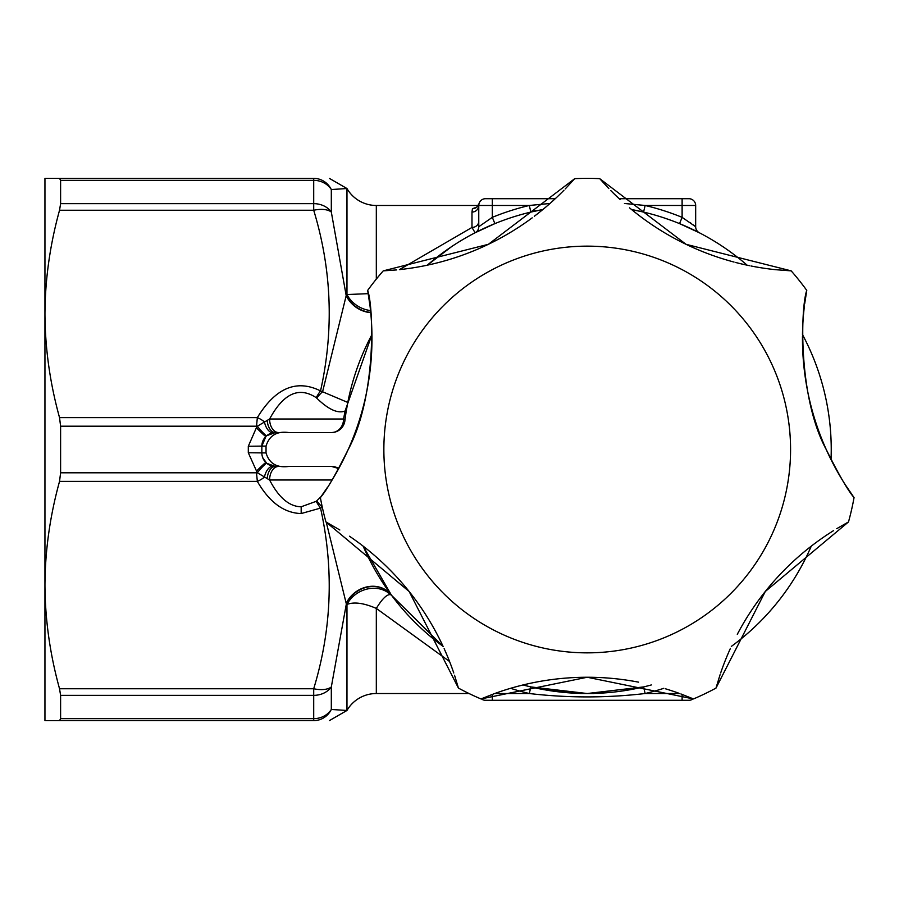 <?xml version="1.0" encoding="UTF-8"?>
<svg xmlns="http://www.w3.org/2000/svg" width="899" height="899" viewBox="0 0 899 899"><rect width="100%" height="100%" fill="white"/><g stroke="black" fill="none" stroke-linecap="round" stroke-linejoin="round"><path stroke-width="1.35" d="M339.844 529.994A271.138 271.138 -38.6 0 0 339.642 529.871L325.944 521.948L409.157 591.508L458.445 688.106L454.523 675.216M453.77 672.98A271.138 271.138 -38.6 0 0 444.14 648.651M443.229 646.673A271.138 271.138 -38.6 0 0 428.935 619.838M428.351 618.883A271.138 271.138 -38.6 0 0 419.518 605.398M419.462 605.308A271.138 271.138 -38.6 0 0 373.613 554.683M373.063 554.211A271.138 271.138 -38.6 0 0 361.218 544.67M360.319 543.996A271.138 271.138 -38.6 0 0 349.475 536.231M329.292 484.516L329.292 484.505A271.138 271.138 12.9 0 0 363.735 404.808M363.758 404.741A271.138 271.138 12.9 0 0 370.028 306.053L367.669 290.399C373.894 307.739 376.366 397.527 348.205 449.5C335.541 474.886 326.27 490.921 320.381 497.597L327.629 487.078M400.021 269.565A271.138 271.138 64.3 0 0 503.811 236.257M504.193 236.044A271.138 271.138 64.3 0 0 532.197 217.85M534.287 216.288A271.138 271.138 64.3 0 0 563.954 190.251L563.988 190.217M610.803 190.588A271.138 271.138 -64.3 0 0 620.063 199.511M629.547 207.849A271.138 271.138 -64.3 0 0 734.022 262.058M735.348 262.407A271.138 271.138 -64.3 0 0 749.541 265.688M750.98 265.98A271.138 271.138 -64.3 0 0 775.399 269.678L791.187 270.869L686.027 244.303L599.712 178.654L608.837 188.576M804.414 305.986L804.403 306.053A271.138 271.138 -12.9 0 0 803.481 314.931M803.414 315.796A271.138 271.138 -12.9 0 0 802.481 334.889M802.47 336.181A271.138 271.138 -12.9 0 0 803.122 357.476M803.178 358.173A271.138 271.138 -12.9 0 0 845.139 484.505L854.05 497.597A271.138 271.138 0 0 1 848.487 521.948L836.722 528.679M833.542 530.635A271.138 271.138 38.6 0 0 788.502 565.909M788.378 566.033A271.138 271.138 38.6 0 0 776.511 578.304M776.466 578.349A271.138 271.138 38.6 0 0 737.292 634.334M730.415 648.393A271.138 271.138 38.6 0 0 720.661 672.98M678.442 693.062A271.138 271.138 -0 0 0 665.642 688.848M638.582 682.161A271.138 271.138 -0 0 0 621.703 679.453M621.108 679.374A271.138 271.138 -0 0 0 569.831 677.812M569.337 677.846A271.138 271.138 -0 0 0 520.723 685.532M520.6 685.566A271.138 271.138 -0 0 0 495.697 693.163L495.641 693.185M325.944 521.948A271.138 271.138 0 0 1 320.381 497.597M493.944 693.803L480.954 698.939A271.138 271.138 0 0 1 458.445 688.106M480.954 698.939L587.227 677.25L693.477 698.939L680.948 693.972M720.065 674.733L715.986 688.106A271.138 271.138 0 0 1 693.477 698.939M715.986 688.106L765.285 591.497L848.487 521.948M854.05 497.597C848.139 490.876 838.857 474.841 826.226 449.5C798.076 397.47 800.526 307.863 806.763 290.399L804.717 303.57M790.569 449.5A203.354 203.354 0 0 1 587.216 652.854A203.354 203.354 0 0 1 383.862 449.5A203.354 203.354 0 0 1 587.216 246.146A203.354 203.354 0 0 1 790.569 449.5M367.669 290.399A271.138 271.138 0 0 1 383.244 270.869L396.706 269.914M565.246 188.925L574.731 178.654L488.393 244.303L383.244 270.869M574.731 178.654A271.138 271.138 0 0 1 599.712 178.654M791.187 270.869A271.138 271.138 0 0 1 806.763 290.399M44.95 219.098L44.95 313.931L44.95 219.098M332.113 479.999L269.61 479.999C278.757 497.641 289.287 506.575 301.176 506.778L301.176 513.554C284.062 513.048 269.442 502.327 257.339 481.381L256.496 472.795L60.604 472.795L59.536 481.381C49.962 516.026 45.107 550.581 44.95 585.069L44.95 720.638L59.536 720.638L60.604 718.649L60.604 695.354L59.536 688.758C49.973 654.169 45.119 619.613 44.95 585.069L44.95 313.931C45.119 348.475 49.973 383.041 59.536 417.619L257.339 417.619C275.465 387.885 296.535 378.985 320.538 390.908L347.778 402.437L345.935 413.046A13.552 4.641 -171.4 0 0 345.07 411.023L371.95 334.597A244.022 244.022 0 0 0 344.913 420.62C343.44 427.991 338.945 431.981 331.45 432.588L275.409 432.554L266.745 435.689A13.552 1.247 -129.7 0 1 257.283 426.261L269.61 419.001A13.552 9.024 -90 0 0 278.623 432.554M44.95 178.362L44.95 313.931C45.107 279.454 49.962 244.888 59.536 210.242L60.604 203.646L60.604 180.351L59.536 178.362L60.604 180.351L313.706 180.351L313.706 178.362C334.361 178.362 334.361 178.362 313.706 178.362L44.95 178.362M60.604 695.354L313.706 695.354L313.706 718.649L60.604 718.649L59.536 720.638L313.706 720.638C334.361 720.638 334.361 720.638 313.706 720.638A20.34 19.733 90 0 0 331.315 709.468A20.34 18.351 180 0 1 313.706 718.649L313.706 720.638M60.604 472.795L60.604 426.205L59.536 417.619M331.45 466.412L338.743 468.548A13.552 13.552 0 0 0 331.45 466.446L288.972 466.412C276.858 468.076 269.217 463.569 266.037 452.894L266.037 446.106C269.34 435.374 276.982 430.868 288.972 432.588L331.45 432.588M651.337 684.948A244.022 244.022 0 0 1 523.094 684.948M391.616 595.396L390.526 594.632C386.918 594.194 382.187 598.779 376.321 608.421C363.803 603.004 354.026 601.678 346.969 604.454L346.396 603.634A27.116 23.891 143.3 0 1 368.096 586.968A27.116 23.891 143.3 0 1 391.616 595.396L443.117 646.426A244.022 244.022 0 0 1 363.162 546.165L391.425 595.149A27.116 23.868 -36.6 0 0 367.916 586.699A27.116 23.868 -36.6 0 0 346.194 603.375L326.247 522.105M624.468 203.477L645.134 205.478L643.56 212.074L631.592 209.546A244.022 244.022 0 0 1 747.148 265.194M802.492 334.597A244.022 244.022 0 0 1 831.024 459.625M811.269 546.165A244.022 244.022 0 0 1 731.314 646.426M451.489 246.708L427.283 265.194A244.022 244.022 0 0 1 542.839 209.546L530.871 212.074L529.297 205.478L549.974 203.477M316.74 398.145L316.234 397.684C299.019 386.3 283.477 393.402 269.61 419.001L343.564 419.001L345.07 411.023C337.855 413.81 328.416 409.517 316.74 398.145A13.552 3.461 -49.5 0 1 322.617 391.649L346.194 295.625L346.969 294.546L368.242 293.658M343.564 419.001A13.552 3.113 -173.2 0 1 344.913 420.608A13.552 13.552 0 0 1 331.45 432.554A13.552 12.114 -90 0 0 343.564 419.001M267.217 420.238A13.552 8.226 -90 0 0 275.409 432.554A13.552 13.552 0 0 0 261.856 446.106L261.856 452.894A13.552 13.552 0 0 0 275.409 466.446L266.745 463.311L262.722 457.658M278.623 466.446A13.552 9.024 90 0 0 269.61 479.999L257.283 472.739L248.304 452.736L248.304 446.264L256.384 427.778L257.339 417.619A13.552 6.102 -150.8 0 1 264.407 421.845A13.552 7.417 -98.3 0 0 273.453 432.7M248.304 446.264L261.856 446.106L265.902 436.453A13.552 0.697 -134.6 0 1 256.384 427.778L257.283 426.261A13.552 1.056 -175.8 0 0 256.496 426.205L60.604 426.205M248.304 452.736L261.856 452.894A13.552 13.552 0 0 0 275.409 466.446A13.552 8.226 90 0 0 267.217 478.762M266.745 463.311A13.552 1.247 129.7 0 0 257.283 472.739A13.552 1.056 -4.2 0 1 256.496 472.795L256.384 471.222A13.552 0.697 134.6 0 1 265.902 462.547M59.536 481.381L257.339 481.381A13.552 6.102 -29.2 0 0 264.407 477.155A13.552 7.417 98.3 0 1 273.453 466.3M322.247 507.002A13.552 3.461 -130.5 0 1 316.74 500.855L321.123 496.563M322.617 507.351L320.538 508.092A13.552 3.776 -120.1 0 1 316.234 501.316L316.74 500.855M316.234 397.684A13.552 3.776 -59.9 0 1 320.538 390.908C334.068 330 331.787 269.779 313.706 210.242L59.536 210.242M370.714 312.38A27.116 23.891 36.7 0 1 346.396 295.366M60.604 203.646L313.706 203.646A20.34 16.766 0 0 1 331.315 212.029L346.194 295.625A27.116 23.868 -143.4 0 0 370.736 312.661M370.534 310.548A27.116 23.307 28.7 0 1 346.969 294.546L346.969 188.532L331.315 189.532A20.34 18.351 180 0 0 313.706 180.351L313.706 210.242A20.34 9.867 164 0 1 331.315 212.029L331.315 189.532A20.34 19.733 -90 0 0 313.706 178.362M346.396 603.634L331.315 686.971A20.34 9.867 -164 0 1 313.706 688.758L59.536 688.758M469.031 693.522L376.321 693.522A33.892 33.892 0 0 0 346.969 710.468L346.969 604.454A27.116 23.307 151.3 0 1 390.526 594.632M338.507 468.986A13.552 12.114 90 0 0 331.45 466.446L275.409 466.446M521.544 214.479L522.128 214.322M535.017 210.546L533.163 211.546M529.545 212.411L530.612 212.142M664.507 218.041L670.328 220.075M593.992 693.522L580.439 693.522M679.723 693.522L645.134 693.522L643.56 686.926L587.216 693.522L530.871 686.926L529.297 693.522C567.831 698.04 606.443 698.04 645.134 693.522A250.799 250.799 0 0 0 663.844 688.308M546.547 690.095L587.216 693.522L612.208 692.241M620.411 691.252L635.964 688.6M492.315 694.399L492.315 700.299L485.539 700.299A6.776 6.776 0 0 1 481.291 698.804A6.776 6.776 0 0 0 485.539 700.299L688.892 700.299L682.116 700.299L682.116 694.399M693.14 698.804A6.776 6.776 0 0 1 688.892 700.299A6.776 6.776 0 0 0 693.14 698.804M329.36 720.638L346.969 710.468L331.315 709.468L331.315 686.971A20.34 16.766 0 0 1 313.706 695.354L313.706 688.758C331.787 629.221 334.068 569 320.538 508.092L301.176 513.554M492.315 198.701L485.539 198.701A6.776 6.776 0 0 0 478.762 205.478A6.776 6.596 0 0 1 471.986 212.074L472.436 208.714A6.776 6.686 14.8 0 0 478.987 203.747L478.762 205.478L492.315 205.478L492.315 217.344L494.888 223.626L475.099 232.762A6.776 6.776 0 0 0 478.762 226.739L492.315 217.344A250.799 250.799 0 0 1 529.297 205.478L492.315 205.478L492.315 198.701L555.256 198.701M475.133 232.751A6.776 6.776 0 0 1 475.099 232.762L471.986 227.447L471.986 212.074M478.762 221.278A6.776 6.169 0 0 1 471.986 227.447L399.403 269.633M695.669 226.739A6.776 6.776 0 0 0 699.332 232.762L699.321 232.762A6.776 6.776 0 0 1 699.321 232.762L699.31 232.751A6.776 6.776 0 0 1 699.31 232.751L699.31 232.751A6.776 6.776 0 0 1 699.31 232.751L679.543 223.626L682.116 217.344L695.669 226.739L695.669 205.478A6.776 6.776 0 0 0 688.892 198.701L619.175 198.701M472.436 208.714L476.852 207.118M693.343 229.762L697.793 231.976M694.433 225.784L693.286 224.919M691.073 223.312L689.825 222.413M478.762 226.739L478.762 205.478M478.234 205.478L376.321 205.478A33.892 33.892 0 0 1 346.969 188.532L329.36 178.362M301.176 506.778L316.234 501.316M376.321 693.522L376.321 608.421L449.556 661.484M435.408 258.451L436.521 257.563M437.993 256.429L439.723 255.102M475.099 232.762L477.38 231.594M478.83 230.874L480.763 229.93M481.111 229.762L482.325 229.178M344.913 420.608L344.913 420.62A13.552 13.552 0 0 1 331.45 432.554M338.732 468.57A13.552 13.552 0 0 0 331.45 466.446M266.037 446.106L261.856 446.106A13.552 13.552 0 0 1 275.409 432.554M510.587 688.308A250.799 250.799 0 0 0 529.297 693.522L494.708 693.522M645.134 205.478A250.799 250.799 0 0 1 682.116 217.344L682.116 205.478L645.134 205.478M695.669 205.478L682.116 205.478L682.116 198.701M376.321 205.478L376.321 279.095M261.856 452.894L266.037 452.894M699.321 232.751L700.726 233.493M478.987 203.747L476.627 207.309M546.367 690.05L587.216 693.522"/></g></svg>
